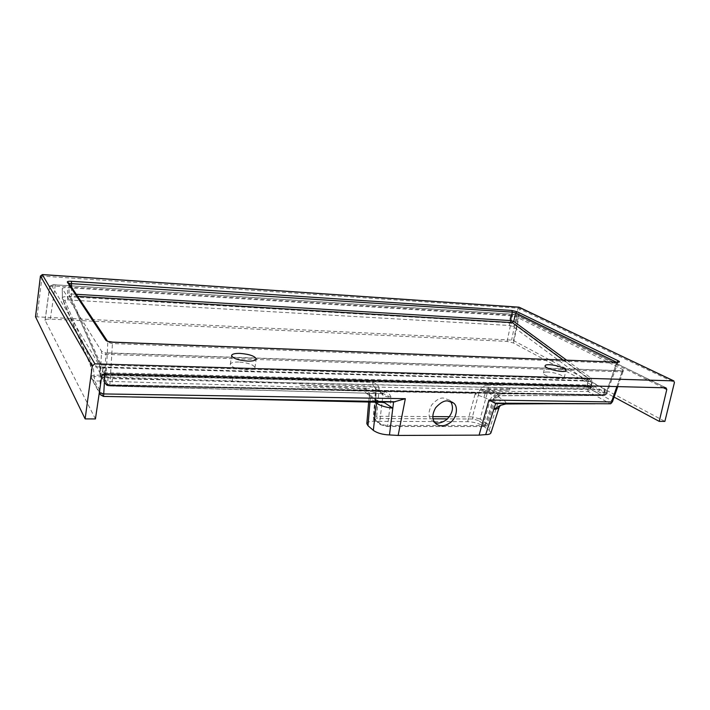 <?xml version="1.0" encoding="UTF-8"?>
<svg xmlns="http://www.w3.org/2000/svg" width="710" height="710" viewBox="0 0 710 710"><rect width="100%" height="100%" fill="white"/><g stroke="black" fill="none" stroke-linecap="round" stroke-linejoin="round"><path stroke-width="0.53" stroke-dasharray="3.55 2.66" d="M294.836 400.209L103.181 396.207L94.59 380.897L94.297 376.566L91.43 377.764L99.4 392.08M249.902 399.322L183.42 397.804M490.379 389.719L487.504 392.133L479.623 390.376L488.303 388.698L499.121 395.577L601.468 395.514L605.941 393.997L606.455 394.6L605.452 394.84L110.077 384.971L105.799 383.755L99.906 373.664L102.79 372.688L102.897 373.992L100.873 374.649L587.747 386.302L590.259 386.666L591.492 387.589L588.075 386.888L103.962 375.102L100.749 375.856L103.66 377.755L100.758 375.954L99.932 373.735M566.553 360.103L590.835 377.889L592.202 382.397L588.519 381.066L102.95 367.558L100.092 369.076L99.32 363.28L101.184 365.109L102.79 365.046L102.79 372.688L587.383 385.024L591.066 385.965L591.687 387.669L589.886 388.938L488.303 388.698L487.309 385.131L504.712 385.202L504.419 384.137M330.097 379.823L330.319 380.977L372.617 382.397L373.398 386.178L104.352 377.649L103.66 377.755L108.426 385.841L109.296 385.991L383.285 393.642L384.651 391.698L341.572 390.473L518.93 393.917L603.216 395.106L604.201 394.476L601.76 395.408L589.886 388.938L591.687 387.669M35.535 316.784L511.617 340.09L513.516 340.56L664.871 421.394M449.439 416.708L472.39 416.85L479.623 390.376C481.708 387.323 484.273 385.574 487.309 385.131M372.617 382.397C375.856 382.992 378.031 384.927 379.149 388.21C377.17 388.059 376.06 388.317 375.839 388.982L382.965 395.017C384.962 396.278 387.678 397.094 391.103 397.476C390.083 394.201 387.926 392.275 384.651 391.698M434.582 422.317L432.026 420.755C428.165 416.983 428.068 411.685 431.742 404.851C436.304 399.81 440.271 397.556 443.635 398.088L449.297 400.085L450.601 401.425M386.524 426.355L483.936 426.586C485.942 426.47 487.096 425.885 487.388 424.82L495.917 398.212L499.121 395.577L499.778 395.745L501.251 393.926C498.145 394.378 495.465 396.136 493.219 399.189L495.917 398.212L495.021 396.961L487.504 392.133L480.102 419.042L486.528 423.506L487.388 424.82L484.797 425.538L387.651 425.388C384.216 425.317 381.527 424.598 379.575 423.213L373.38 417.498L376.708 416.246L377.188 418.518C375.066 418.607 374.436 419.113 375.288 420.036L380.888 424.766L386.888 426.488L387.651 425.388L391.103 397.476L383.285 393.642L240.45 389.719L241.4 388.281L341.572 390.473L341.945 389.87L110.325 385.219L106.802 384.74L105.808 383.808L105.657 384.332L108.426 385.841L106.66 385.415L105.772 384.438L110.094 385.406L241.808 387.908M604.086 394.387L605.097 394.698L603.748 394.991L342.105 389.923M472.949 419.015L472.39 416.85L480.102 419.042L478.362 420.489L472.949 419.015L447.504 418.882M375.27 402.188L370.318 398.177L369.138 396.295L369.519 395.541C370.558 393.89 372.714 392.745 375.998 392.124L375.12 391.414L476.215 393.367L475.114 394.059L483.936 397.449C484.699 394.37 485.569 392.355 486.545 391.396L482.791 390.784L509.922 389.959L300.436 385.432L300.436 383.125L94.297 376.566L93.205 366.75L65.027 300.854C64.938 300.206 65.799 299.895 67.592 299.931L509.798 325.482L513.002 326.529L585.865 380.578C587.463 382.06 587.916 384.216 587.214 387.048L586.922 388.095L588.004 391.467L610.067 403.599L555.495 403.688M95.433 418.944L45.023 320.183C45.458 319.376 47.215 319.021 50.295 319.118L507.091 341.404L513.49 342.974L614.106 397.094M238.808 362.029C233.679 361.94 230.856 362.677 230.342 364.239C229.09 368.712 254.996 372.342 254.952 367.7C253.727 364.709 248.349 362.819 238.808 362.029M547.676 372.022C545.076 371.951 543.656 372.306 543.407 373.07C542.12 376.114 564.033 381.137 564.237 377.827C565.027 375.874 554.235 372.12 547.676 372.022M616.875 386.595L622.031 371.854L623.708 370.904L623.078 369.661L517.155 317.299L510.623 315.746L67.477 287.701C64.317 287.55 62.578 287.843 62.249 288.588L101.61 351.29L106.118 353.048L105.825 354.361L101.441 353.145L101.61 351.29M366.83 423.657C367.345 422.095 369.564 421.323 373.478 421.323L467.597 421.669C473.668 421.953 478.797 423.355 482.986 425.876L489.181 430.233L490.921 432.923M579.333 403.546L537.94 403.662M369.99 402.064L370.318 398.177L368.703 393.952L369.138 396.295L368.65 402.037M483.936 397.449L490.131 399.978C491.24 397.032 493.139 395.426 495.846 395.177L486.545 391.396L588.004 391.467L590.649 389.151L590.942 388.113C591.883 383.853 591.146 380.613 588.714 378.394L515.566 324.585L509.088 322.828L67.397 296.647C64.246 296.611 62.507 297.002 62.187 297.836L90.09 363.742C91.075 366.555 91.537 370.735 91.475 376.273L91.705 379.105L99.302 392.772M482.986 425.876L490.131 399.978L497.382 404.709L499.192 407.274M69.127 283.512L68.888 294.543L71.488 293.993L71.603 295.972L70.583 296.336L101.184 365.109L100.039 368.667L99.95 373.664M99.32 363.28L69.03 295.271L70.583 296.336M591.066 385.965L605.941 393.997M617.638 362.127L616.449 363.183L617.46 362.934L616.173 362.064M99.906 373.664L99.418 363.964L69.03 295.271L69.021 283.885L107.796 342.3L112.162 343.542L616.449 363.183L605.452 394.84L604.955 395.337L109.846 385.628L112.526 342.202M380.773 392.328L374.268 387.252L382.237 392.896L380.773 392.328L384.287 393.899L382.237 392.896L382.965 395.017L379.575 423.213L379.957 424.402L380.888 424.766M375.723 387.82L376.451 389.923L373.984 418.492L374.365 419.672L373.38 417.498L375.723 387.82M432.745 416.601L376.708 416.246L379.149 388.21L373.398 386.178L374.268 387.252M497.923 394.52L495.021 396.961L486.528 423.506L484.77 424.97L478.362 420.489M555.389 395.505L499.778 395.745L493.219 399.189L484.797 425.538L483.936 426.586L386.888 426.488L379.957 424.402L375.288 420.036M542.44 385.113L543.895 388.814M601.468 395.514L556.081 395.674L558.078 394.156M102.79 365.046L587.995 379.096L588.519 381.066L587.383 385.024L587.702 386.045L102.897 373.992M591.208 385.876L592.202 382.397L589.105 379.211L562.959 359.961M616.91 362.1L605.896 393.802M105.781 383.613L107.796 342.3L107.379 341.04M100.758 375.954L100.873 374.649L99.924 373.771M99.977 374.063L100.873 374.649M591.022 385.947L590.25 386.666L587.702 386.045M590.259 386.666L591.031 386.018M105.905 384.208L106.66 385.415L109.588 386.196L110.325 385.219M501.251 393.926L518.93 393.917L519.4 393.375L106.766 384.722M105.941 384.279L109.846 385.628L106.802 384.74L105.843 383.808M109.757 385.565L604.955 395.337L606.455 394.6L618.019 362.207M604.742 395.284L605.932 394.068M605.115 394.707L605.896 394.041M590.835 377.889L589.105 379.211L587.995 379.096M40.461 276.012L518.087 308.175L674.438 382.486M611.692 403.253L611.958 400.76L590.649 389.151L586.922 388.095L509.869 387.891L509.922 389.959M300.436 385.432L367.878 388.432L364.78 388.956C363.697 390.03 364.088 391.334 365.925 392.861L372.102 397.84C374.232 399.508 377.498 401.008 381.918 402.339M376.548 402.215L375.111 399.038L372.102 397.84M383.933 402.597C378.794 401.026 375.856 399.836 375.111 399.038L368.907 394.05L365.925 392.861M369.519 395.541C369.546 392.239 367.966 390.047 364.78 388.956L94.59 380.897L91.705 379.105L91.475 376.273M375.12 391.414C373.158 389.444 370.735 388.45 367.878 388.432M476.215 393.367L482.791 390.784M489.181 430.233L497.382 404.709C498.509 401.727 500.426 400.112 503.15 399.845L495.846 395.177M663.424 387.758L519.081 316.74L512.611 315.204L54.919 286.068C51.821 285.882 50.055 286.157 49.62 286.893L51.661 285.615C51.564 285.012 52.788 284.763 55.327 284.861L513.676 314.299L518.211 315.373L665.927 387.82M513.49 342.974L519.081 316.74L518.211 315.373M507.091 341.404L512.611 315.204L513.676 314.299M50.295 319.118L55.327 284.861M104.894 373.806L105.825 354.361L622.031 371.854L623.54 370.806L105.089 352.799M590.942 388.113L587.214 387.048L94.341 375.084L91.412 376.078C91.537 371.578 91.155 367.824 90.25 364.816L90.09 363.742M65.027 300.854L62.409 299.043L62.329 288.81M67.592 299.931L67.477 287.701M509.798 325.482L509.088 322.828L510.623 315.746M513.002 326.529L515.566 324.585L517.155 317.299M612.473 401.745L612.047 401.159M617.771 386.613L622.99 371.712L622.359 371.046L611.958 400.76M590.551 387.136L586.762 386.178L105.062 374.241L102.169 375.04L107.45 384.128L111.736 385.397L604.183 394.813L590.551 387.136L591.821 382.051L588.022 381.101L105.728 367.7L102.835 368.481L108.133 377.418L112.437 378.678L604.485 389.905L605.497 389.639L604.876 389.018L591.821 382.051M513.516 340.56L520.013 308.601L519.436 307.288M37.106 316.536L42.289 274.601M518.779 307.199L518.087 308.175L511.617 340.09M71.55 287.151L71.488 293.993L76.298 294.286M77.656 296.327L71.603 295.972M483.528 426.461C485.427 426.364 485.835 425.867 484.77 424.97M433.002 418.802L377.188 418.518M505.777 403.981C506.416 402.783 505.547 401.398 503.15 399.845M45.076 320.458L49.673 287.159L101.805 375.856M106.118 353.048L623.708 370.904M104.388 373.797L51.661 285.615M623.078 369.661L622.359 371.046M99.737 389.808L101.441 353.145M588.714 378.394L585.865 380.578L93.205 366.75L90.25 364.816L62.409 299.043L62.249 288.588M509.869 387.891L300.436 383.125M375.998 392.124L373.478 421.323M467.597 421.669L475.114 394.059M109.296 385.991L240.024 389.524M103.837 374.339L104.352 377.649M232.019 377.427L232.845 381.758M587.747 386.302L589.229 388.84M519.596 393.429L604.29 394.893L602.178 395.674L603.748 394.991M612.002 402.597L610.067 403.599L610.653 403.777M103.447 396.428L100.367 394.698M588.022 381.101L586.762 386.178M105.728 367.7L105.062 374.241M102.897 368.721L102.231 375.288M108.133 377.418L107.45 384.128M112.437 378.678L111.736 385.397M604.485 389.905L603.172 395.088M604.876 389.018L603.562 394.183M105.657 384.341L100.012 374.135M666.246 387.882L518.611 315.488L513.454 314.246L55.247 284.808C52.283 284.399 50.401 285.101 49.62 286.893L45.023 320.183M432.026 420.755L435.745 423.577M449.297 400.085L452.305 402.188M564.237 377.827L566.003 370.451M543.407 373.07L545.12 365.721M254.952 367.7L256.23 359.003M230.342 364.239L231.558 355.506M102.835 368.481L102.169 375.04M605.497 389.639L604.183 394.813"/><path stroke-width="1.06" d="M537.94 403.662L495.678 403.475L493.805 409.306C496.796 409.111 498.589 408.445 499.183 407.283L490.921 432.923C490.335 434.041 488.595 434.6 485.684 434.609L479.09 435.141L398.141 435.443L389.462 434.937C382.592 434.653 377.205 433.118 373.318 430.349L367.984 425.716L366.83 423.657M479.09 435.141L488.941 400.014L495.678 403.475M249.902 399.322L381.918 402.339L384.554 402.756L392.808 408.17L393.571 402.037L405.339 398.692L398.141 435.443M447.708 400.955L453.37 402.934C458.571 406.022 456.885 418.385 449.971 422.814C444.362 426.541 439.623 426.799 435.745 423.586C431.911 419.823 431.884 414.533 435.665 407.717C440.315 402.676 444.336 400.422 447.708 400.955M393.571 402.037L294.836 400.209M614.106 397.094L659.226 421.367L664.871 421.394L674.438 382.486L673.577 380.871L94.909 363.857L92.3 365.952L85.129 418.9L35.535 316.784M247.896 361.115C252.982 361.195 255.76 360.494 256.23 359.003C254.988 356.092 249.592 354.219 240.024 353.402C234.895 353.296 232.072 353.997 231.558 355.506C232.782 358.426 238.232 360.298 247.896 361.115M549.389 364.718C546.789 364.638 545.369 364.976 545.12 365.721C543.86 368.676 565.826 373.673 566.003 370.451C566.784 368.552 555.957 364.842 549.389 364.718M450.601 401.425C453.956 407.309 452.731 413.309 446.909 419.415C441.895 422.947 437.786 423.914 434.582 422.317M555.495 403.688L505.777 403.981L500.461 405.357L493.805 409.306L485.684 434.609M659.226 421.367L666.805 389.417L665.927 387.82L104.388 373.797L101.805 375.856L95.433 418.944L85.129 418.9M389.462 434.937L392.808 408.17C385.912 407.425 380.489 405.774 376.531 403.2L376.548 402.215M616.173 362.064L515.62 312.933L512.345 312.116L511.83 310.474L517.084 311.717L515.62 312.933L513.765 321.435L512.221 322.606L77.656 296.327M76.298 294.286L510.508 320.583L513.765 321.435L566.553 360.103M510.934 322.189L510.508 320.583L512.345 312.116L69.127 283.512M517.084 311.717L618.463 360.946L616.91 362.1M71.55 287.151L71.435 281.275L511.83 310.474M618.463 360.946C619.981 361.772 619.794 362.198 617.913 362.207L112.686 342.122M107.379 341.04L68.817 283.041L67.326 282.118C67.175 281.435 68.55 281.151 71.435 281.275M617.913 362.207L112.526 342.202M112.641 342.122L107.556 341.306L105.799 340.259L67.326 282.118M92.3 365.952L40.461 276.012M610.564 403.777L611.505 401.94L612.473 401.745L610.653 403.777L494.861 403.138M395.346 401.745L103.447 396.428L100.367 394.698L99.613 392.461L99.737 389.808M104.894 373.806L103.58 396.428M405.339 398.692L103.926 393.943L99.666 392.781M488.941 400.014L611.505 401.94L616.875 386.595M366.608 401.336L394.52 401.895M673.577 380.871L519.161 307.226L42.414 274.61L40.434 276.154L35.518 316.935M42.289 274.601L94.909 363.857M112.801 342.22C109.198 341.963 106.864 341.315 105.799 340.259M562.959 359.961L512.221 322.606M432.745 416.601L449.439 416.708M447.504 418.882L433.002 418.802M666.805 389.417L663.424 387.758M375.27 402.188L376.531 403.2L373.318 430.349M367.984 425.716L369.99 402.064M495.332 403.342L510.694 403.369M673.888 380.933L518.779 307.199M368.65 402.037L366.821 423.701M35.5 316.855L40.426 276.083L42.343 274.557M518.939 307.173L42.369 274.557M595.158 403.75L526.376 403.644M324.949 400.804L131.865 396.988M383.933 402.597L384.554 402.756M499.183 407.283L500.47 405.374M99.302 392.772L100.145 394.29M612.473 401.745L617.771 386.613M452.305 402.188L453.37 402.934"/></g></svg>
